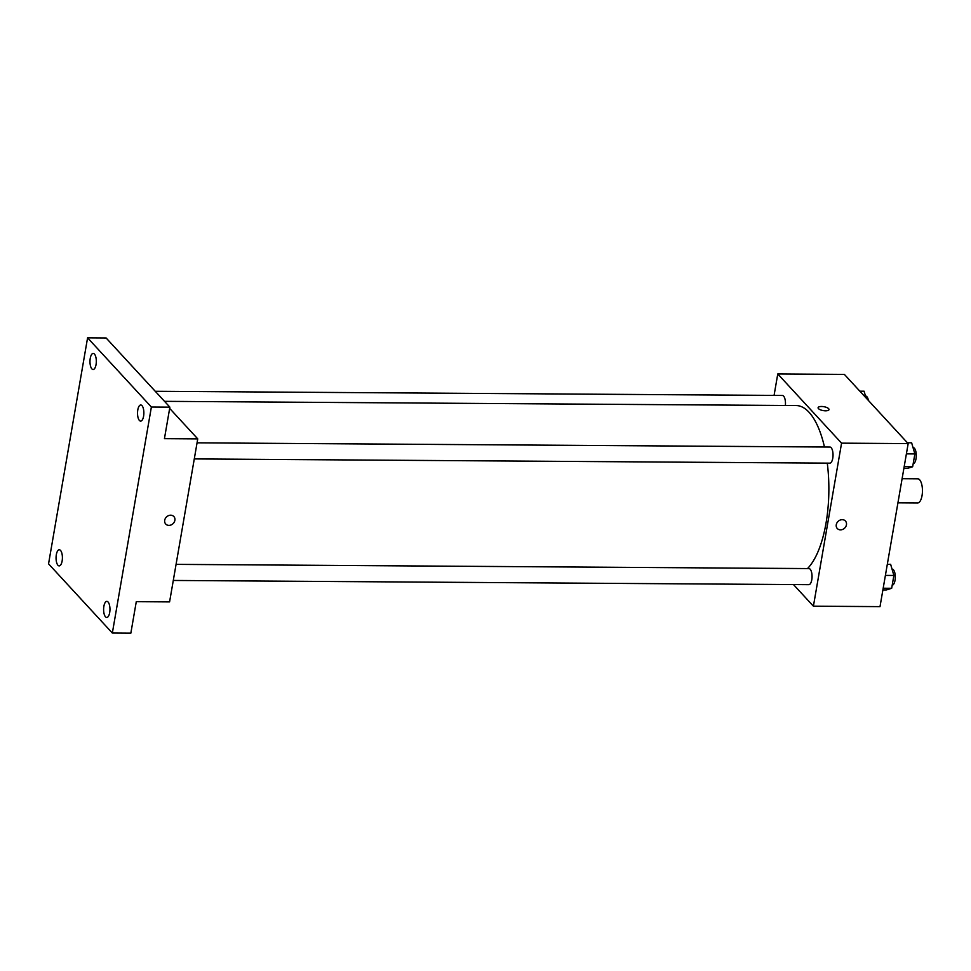 <?xml version="1.0" encoding="UTF-8"?>
<svg xmlns="http://www.w3.org/2000/svg" width="971" height="971" viewBox="0 0 971 971"><rect width="100%" height="100%" fill="white"/><g stroke="black" fill="none" stroke-linecap="round" stroke-linejoin="round"><path stroke-width="1.46" d="M897.944 502.832L917.619 502.966A12.077 4.758 -89.6 0 0 922.45 490.913A12.077 4.758 -89.6 0 0 917.777 478.812L902.108 478.703M774.069 395.403L777.771 373.956L844.382 374.405L908.164 443.601L880.005 606.632L813.407 606.183L793.489 584.578M777.771 373.956L841.566 443.152L908.164 443.601M841.566 443.152L813.407 606.183M845.425 521.014A5.535 4.685 -42.7 0 1 845.79 526.634A5.535 4.685 -42.7 0 1 840.485 529.863A5.535 4.685 -42.7 0 1 837.293 528.515A5.535 4.685 -42.7 0 1 838.179 521.318A5.535 4.685 -42.7 0 1 845.425 521.014A5.535 4.685 -42.7 0 1 845.79 526.634A5.535 4.685 -42.7 0 1 840.485 529.863A5.535 4.685 -42.7 0 1 837.293 528.515M807.496 568.569A84.526 33.281 -89.6 0 0 827.28 463.131M824.464 447.012A84.526 33.281 -89.6 0 0 796.159 405.55L164.524 401.339M785.369 405.477A8.047 3.168 -89.6 0 0 782.359 395.464L155.251 391.289M194.285 458.919L829.817 463.155A8.047 3.168 -89.6 0 0 833.033 455.12A8.047 3.168 -89.6 0 0 829.914 447.048L197.052 442.837M173.287 580.452L808.819 584.676A8.047 3.168 -89.6 0 0 812.047 576.653A8.047 3.168 -89.6 0 0 808.928 568.581L176.067 564.369M818.092 407.711A5.535 1.978 -170.2 0 1 822.692 406.546A5.535 1.978 -170.2 0 1 828.627 408.682A5.535 1.978 -170.2 0 1 829.003 409.592A5.535 1.978 -170.2 0 1 823.214 410.599A5.535 1.978 -170.2 0 1 818.092 407.711A5.535 1.978 -170.2 0 1 822.692 406.546A5.535 1.978 -170.2 0 1 828.639 408.682A5.535 1.978 -170.2 0 1 829.003 409.592M197.744 438.868L169.585 601.899L136.28 601.68L130.842 633.165L112.345 633.043L48.55 563.848L87.584 337.835L106.094 337.957L169.876 407.152L164.439 438.649L197.744 438.868L169.67 408.415M87.584 337.835L151.379 407.031L169.876 407.152M151.379 407.031L112.345 633.043M173.858 516.536A5.535 4.685 -42.7 0 1 174.222 522.155A5.535 4.685 -42.7 0 1 168.905 525.384A5.535 4.685 -42.7 0 1 165.725 524.037A5.535 4.685 -42.7 0 1 166.611 516.839A5.535 4.685 -42.7 0 1 173.858 516.536A5.535 4.685 -42.7 0 1 174.222 522.155A5.535 4.685 -42.7 0 1 168.905 525.384A5.535 4.685 -42.7 0 1 165.713 524.037M96.044 364.598A8.047 3.168 90.4 0 1 93.095 369.514A8.047 3.168 90.4 0 1 90.254 358.311A8.047 3.168 90.4 0 1 93.204 353.408A8.047 3.168 90.4 0 1 96.044 364.598M62.132 560.983A8.047 3.168 90.4 0 1 59.17 565.887A8.047 3.168 90.4 0 1 56.33 554.684A8.047 3.168 90.4 0 1 59.28 549.78A8.047 3.168 90.4 0 1 62.132 560.983M109.687 612.567A8.047 3.168 90.4 0 1 106.725 617.471A8.047 3.168 90.4 0 1 103.885 606.268A8.047 3.168 90.4 0 1 106.834 601.365A8.047 3.168 90.4 0 1 109.687 612.567M143.599 416.183A8.047 3.168 90.4 0 1 140.649 421.098A8.047 3.168 90.4 0 1 137.797 409.896A8.047 3.168 90.4 0 1 140.759 404.992A8.047 3.168 90.4 0 1 143.599 416.183M859.845 391.179L864.081 391.204L866.023 397.879M868.426 400.489A8.047 3.168 -89.6 0 0 865.622 396.022L865.477 396.022M887.324 564.309L890.638 564.321L893.878 575.463L891.669 588.292L886.207 589.992L882.882 589.967M885.406 575.402L893.878 575.463M883.185 588.244L891.669 588.292M892.191 585.234A8.047 3.168 -89.6 0 0 895.298 577.053A8.047 3.168 -89.6 0 0 892.179 569.14L892.046 569.14M907.4 442.764L911.635 442.8L914.876 453.93L912.655 466.76L907.205 468.459L903.88 468.447M906.392 453.87L914.876 453.93M904.183 466.711L912.655 466.76M913.189 463.701A8.047 3.168 -89.6 0 0 916.284 455.52A8.047 3.168 -89.6 0 0 913.177 447.607L913.031 447.607"/></g></svg>
